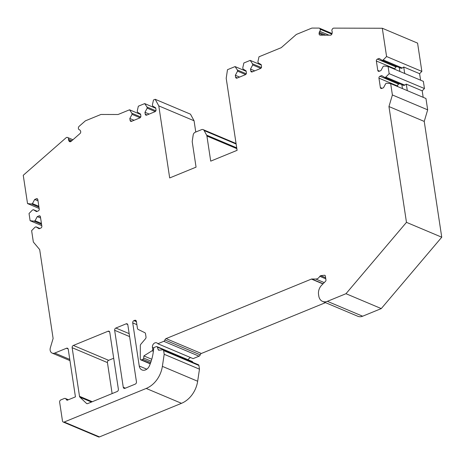 <?xml version="1.0" encoding="UTF-8"?>
<svg xmlns="http://www.w3.org/2000/svg" width="465" height="465" viewBox="0 0 465 465"><rect width="100%" height="100%" fill="white"/><g stroke="black" fill="none" stroke-linecap="round" stroke-linejoin="round"><path stroke-width="0.7" d="M163.128 349.878L198.41 364.758A1.215 0.947 112.9 0 1 198.915 365.473L163.633 350.598A1.215 0.947 -67.1 0 0 162.744 349.825L159.024 350.203A1.215 0.947 112.9 0 1 158.181 349.616L157.368 347.134A1.215 0.947 -67.1 0 0 156.263 346.617L154.461 347.355A1.215 0.947 -67.1 0 0 153.642 348.558L153.601 349.07A42.443 33.125 -67.1 0 1 149.387 365.903A6.673 5.208 -67.1 0 1 142.028 369.954A6.673 5.208 -67.1 0 1 139.244 366.007L132.723 322.89A1.819 1.418 112.9 0 1 133.937 320.635L134.67 320.333A1.819 1.418 112.9 0 1 135.629 320.315A1.819 1.418 112.9 0 1 136.39 321.391L137.442 328.371A1.819 1.418 -67.1 0 0 138.146 329.423L144.818 332.684A1.819 1.418 112.9 0 1 145.516 333.736L146.01 336.991A1.819 1.418 112.9 0 1 145.493 338.729L140.866 344.193A1.819 1.418 -67.1 0 0 140.325 345.635L140.267 358.951A1.215 0.947 -67.1 0 0 141.43 359.858L142.877 359.265A1.215 0.947 -67.1 0 0 143.697 358.056L143.859 355.923L151.759 359.253M157.827 343.745L193.109 358.625L199.067 356.184L163.785 341.304L157.827 343.745A3.639 2.837 -67.1 0 0 156.781 342.868A3.639 2.837 -67.1 0 0 153.636 343.763A3.639 2.837 -67.1 0 0 152.439 347.419L152.729 349.337A1.215 0.947 -67.1 0 1 152.084 350.761L143.859 355.923M163.785 341.304A1.819 1.418 -67.1 0 0 164.924 339.956L200.206 354.836A1.819 1.418 -67.1 0 1 199.067 356.184M322.582 301.413A9.097 7.097 -67.1 0 0 327.372 301.332L345.983 293.706L381.265 308.586L362.654 316.206A9.097 7.097 -67.1 0 1 357.864 316.293L322.582 301.413A9.097 7.097 -67.1 0 1 318.787 296.036L318.554 294.479A9.097 7.097 -67.1 0 1 321.646 285.225L325.552 281.249A1.215 0.947 112.9 0 0 325.965 280.011L325.361 276.036A1.215 0.947 112.9 0 0 324.477 275.263L320.693 275.646L319.798 276.315C318.775 278.064 317.45 278.977 315.811 279.047L311.788 279.006A1.215 0.947 112.9 0 0 311.44 279.076L166.069 338.607A1.819 1.418 -67.1 0 0 164.924 339.956M345.983 293.706L406.468 222.346L441.75 237.22L424.237 121.423L388.955 106.543L406.468 222.346M332.062 33.515L319.42 28.179A1.819 1.418 -67.1 0 1 320.106 28.952L320.205 29.249A1.819 1.418 -67.1 0 1 319.769 31.289A1.819 1.418 -67.1 0 0 319.257 32.422L319.106 33.387A1.819 1.418 -67.1 0 0 319.868 35.067A1.819 1.418 -67.1 0 0 320.304 35.16L330.353 35.183A1.819 1.418 -67.1 0 0 332.08 33.422L332.225 32.451A1.819 1.418 -67.1 0 0 332.057 31.318A1.819 1.418 -67.1 0 1 332.231 29.278L332.423 28.981A1.819 1.418 -67.1 0 1 333.806 28.127L382.3 28.249L386.578 56.527L383.207 59.956L382.23 60.357L379.08 58.416L377.371 59.119A1.517 1.186 -67.1 0 0 376.359 61.002L377.783 70.401A1.517 1.186 -67.1 0 0 378.417 71.302A1.517 1.186 -67.1 0 0 379.213 71.285L380.922 70.587L383.148 66.443L384.125 66.042L388.083 66.478L389.17 73.673L385.799 77.103L384.822 77.504L381.678 75.562L379.963 76.266A1.517 1.186 -67.1 0 0 378.952 78.149L380.376 87.548A1.517 1.186 -67.1 0 0 381.009 88.449A1.517 1.186 -67.1 0 0 381.806 88.431L383.515 87.734L385.741 83.59L386.717 83.189L390.676 83.624L392.39 94.965L388.955 106.543M319.42 28.179A1.819 1.418 -67.1 0 0 318.978 28.092L311.893 28.074L296.344 34.445L281.244 47.674L258.999 56.788L257.918 61.636L258.087 62.74L261.231 64.681L261.528 66.617A1.517 1.186 -67.1 0 1 260.516 68.5L252.21 71.901A1.517 1.186 -67.1 0 1 251.414 71.918A1.517 1.186 -67.1 0 1 250.78 71.017L252.547 71.761M236.842 148.655L206.919 136.042L210.715 161.14L237.098 150.34L226.199 78.289L227.495 69.686L235.063 66.588L237.4 70.035L237.569 71.139L235.342 75.284L235.633 77.219A1.517 1.186 -67.1 0 0 236.267 78.114A1.517 1.186 -67.1 0 0 237.069 78.103L245.369 74.702A1.517 1.186 -67.1 0 0 246.38 72.819L246.09 70.883L242.945 68.942L242.777 67.838L243.858 62.984L250.211 60.386L252.547 63.833L252.716 64.943L250.484 69.082L250.78 71.017M206.919 136.042A3.034 2.366 -67.1 0 0 206.629 135.152L236.72 147.841M236.144 144.04L204.118 130.537L206.629 135.152M204.118 130.537A3.034 2.366 -67.1 0 0 203.141 129.625A3.034 2.366 -67.1 0 0 201.543 129.654L195.195 132.258A3.034 2.366 -67.1 0 0 193.178 135.013L192.272 141.035A3.034 2.366 -67.1 0 0 192.266 142.04L196.061 167.144L169.684 177.944L158.786 105.892L155.194 99.295L153.485 99.998L152.404 104.846L152.572 105.95L155.717 107.892L156.007 109.827A1.517 1.186 -67.1 0 1 154.996 111.71L146.69 115.111A1.517 1.186 -67.1 0 1 145.894 115.128A1.517 1.186 -67.1 0 1 145.26 114.233L147.027 114.977M68.216 399.824L65.739 398.784L67.024 400.313L75.435 396.872L68.245 349.302A1.819 1.418 112.9 0 0 67.483 348.227A1.819 1.418 112.9 0 0 66.524 348.239L54.73 353.069A4.853 3.784 112.9 0 1 52.179 353.115A4.853 3.784 112.9 0 1 50.342 347.82L53.115 338.474L39.676 249.583L33.34 242.003L31.626 230.663L34.997 227.228L35.974 226.833L39.118 228.774L40.827 228.071A1.517 1.186 -67.1 0 0 41.844 226.188L40.42 216.783A1.517 1.186 -67.1 0 0 39.787 215.888A1.517 1.186 -67.1 0 0 38.99 215.905L37.281 216.603L35.055 220.747L34.079 221.148L30.12 220.712L29.033 213.516L32.405 210.081L33.381 209.686L36.526 211.627L38.235 210.924A1.517 1.186 -67.1 0 0 39.246 209.041L37.828 199.636A1.517 1.186 -67.1 0 0 37.194 198.741A1.517 1.186 -67.1 0 0 36.398 198.758L34.689 199.456L32.457 203.6L31.48 204.001L27.528 203.565L23.25 175.288L66.059 137.78A1.819 1.418 112.9 0 1 67.501 137.454L67.774 137.576A1.819 1.418 112.9 0 1 68.506 139.244A1.819 1.418 112.9 0 0 68.681 140.378L69.087 141.122A1.819 1.418 112.9 0 0 69.669 141.668A1.819 1.418 112.9 0 0 71.116 141.348L79.98 133.577A1.819 1.418 112.9 0 0 80.538 131.089L80.131 130.345A1.819 1.418 112.9 0 0 79.544 129.805A1.819 1.418 112.9 0 0 79.358 129.741A1.819 1.418 112.9 0 1 79.166 129.683A1.819 1.418 112.9 0 1 78.387 128.282L78.393 127.939A1.819 1.418 112.9 0 1 79.143 126.311L85.397 120.83L100.946 114.466L118.052 114.506L129.549 109.798L131.886 113.245L132.054 114.355L129.828 118.494L130.119 120.435A1.517 1.186 -67.1 0 0 130.752 121.33A1.517 1.186 -67.1 0 0 131.549 121.313L139.855 117.912A1.517 1.186 -67.1 0 0 140.866 116.029L140.575 114.094L137.425 112.152L137.256 111.048L138.338 106.2L144.691 103.596L147.027 107.049L147.196 108.153L144.97 112.297L145.26 114.233M67.501 137.454A1.819 1.418 112.9 0 1 67.524 137.466L72.935 139.75L67.501 137.454M65.739 398.784A1.819 1.418 -67.1 0 0 65.303 398.459A1.819 1.418 -67.1 0 0 64.344 398.476L60.851 399.906A1.819 1.418 -67.1 0 0 59.636 402.167L62.479 420.97A1.819 1.418 -67.1 0 0 63.24 422.046A1.819 1.418 -67.1 0 0 64.199 422.028L99.481 436.908A1.819 1.418 112.9 0 1 98.522 436.926L63.24 422.046M198.915 365.473L199.473 369.175L197.66 381.242A24.256 18.931 -67.1 0 1 181.495 403.318L146.213 388.444L64.199 422.028M146.213 388.444A24.256 18.931 -67.1 0 0 162.372 366.362L197.66 381.242M163.633 350.598L164.192 354.295L162.372 366.362M86.438 403.37L79.922 397.168A1.819 1.418 112.9 0 1 79.503 396.32L72.151 347.698A1.819 1.418 112.9 0 1 73.365 345.443L108.049 331.237A1.819 1.418 112.9 0 1 109.008 331.22A1.819 1.418 112.9 0 1 109.763 332.295L118.383 389.269A1.819 1.418 112.9 0 1 117.168 391.524L87.734 403.579A1.819 1.418 112.9 0 1 86.781 403.597A1.819 1.418 112.9 0 1 86.438 403.37L87.176 403.684M123.266 387.269L114.652 330.295A1.819 1.418 112.9 0 1 115.866 328.034L126.125 323.832A1.819 1.418 112.9 0 1 127.079 323.82A1.819 1.418 112.9 0 1 127.84 324.896L136.454 381.864A1.819 1.418 112.9 0 1 135.239 384.125L124.98 388.327A1.819 1.418 112.9 0 1 124.027 388.345A1.819 1.418 112.9 0 1 123.266 387.269L125.387 388.159M166.069 338.607L201.351 353.481A1.819 1.418 -67.1 0 0 200.206 354.836M201.351 353.481L325.494 302.645M319.798 276.309L325.785 278.837M381.265 308.586L441.75 237.22M155.194 99.295L190.476 114.175L194.068 120.772L195.771 132.019M382.3 28.249L417.582 43.123L421.86 71.401L419.61 73.691L420.593 80.189M388.083 66.478L423.365 81.358L424.452 88.548L422.203 90.838L423.185 97.336M390.676 83.624L425.957 98.504L427.672 109.845L424.237 121.423M190.708 357.614A3.639 2.837 -67.1 0 0 188.133 359.771M156.903 346.605L192.185 361.479A1.215 0.947 112.9 0 1 192.65 362.014L192.772 362.38M181.495 403.318L99.481 436.908M113.693 358.253L108.647 360.317A1.819 1.418 -67.1 0 0 107.432 362.578L112.123 393.593M235.063 66.588L246.148 71.261M250.211 60.386L261.289 65.059M129.549 109.798L140.628 114.471M144.691 103.596L155.775 108.269M237.4 70.035L246.258 73.766M235.342 75.284L239.585 77.074M237.569 71.139L245.648 74.551M252.547 63.833L261.4 67.564M252.716 64.943L260.789 68.349M250.484 69.082L254.727 70.872M39.165 208.471L27.528 203.565M41.757 225.618L30.12 220.712M34.079 221.148L41.554 224.299M35.055 220.747L41.426 223.433M37.281 216.603L40.606 218.004M35.974 226.833L39.862 228.466M164.192 354.295L199.473 369.175M31.48 204.001L38.961 207.152M33.381 209.686L37.264 211.325M34.689 199.456L38.014 200.857M32.457 203.6L38.833 206.286M194.068 120.772L158.786 105.892M386.578 56.527L421.86 71.401M392.39 94.965L427.672 109.845M389.17 73.673L424.452 88.548M383.207 59.956L402.359 68.035L401.196 68.355L382.23 60.357M419.61 73.691L403.719 66.989L402.359 68.035M403.719 66.989L404.701 73.482M399.278 67.547L399.865 71.447M397.029 66.6L396.064 67.001A1.517 1.186 -67.1 0 0 395.047 68.878L395.134 69.454M407.294 90.629L406.311 84.136L403.789 85.502L384.822 77.504M401.87 84.694L402.458 88.594M406.311 84.136L422.203 90.838M385.799 77.103L404.951 85.182M399.627 83.747L398.656 84.148A1.517 1.186 -67.1 0 0 397.645 86.025L397.726 86.6M131.886 113.245L140.738 116.982M129.828 118.494L134.065 120.284M132.054 114.355L140.134 117.761M147.027 107.049L155.88 110.78M147.196 108.153L155.275 111.559M144.97 112.297L149.207 114.082M150.317 363.607L141.43 359.858M150.701 362.561L142.877 359.265M151.16 361.206L143.697 358.056M311.44 279.076L322.925 283.917M311.788 279.006L323.076 283.766M315.811 279.047L324.227 282.592M320.693 275.646L325.616 277.727M324.477 275.263L325.157 275.553M327.372 301.332L362.654 316.206M235.633 77.219L237.4 77.963M79.358 129.741L79.724 129.898M69.087 141.122L70.471 141.709M68.681 140.378L71.069 141.389M68.506 139.244L71.883 140.668M67.774 137.576L72.929 139.756M38.99 215.905L40.333 216.469M54.73 353.069L69.773 359.416M66.524 348.239L68.14 348.924M158.181 349.616L159.466 350.157M157.368 347.134L192.65 362.014M139.244 366.007L146.795 369.193M132.723 322.89L136.879 324.646M133.937 320.635L136.431 321.687M134.67 320.333L136.286 321.013M36.398 198.758L37.741 199.322M320.106 28.952L331.934 33.945M320.205 29.249L331.841 34.154M319.769 31.289L328.993 35.177M319.257 32.422L325.779 35.171M319.106 33.387L323.32 35.166M377.783 70.401L379.55 71.151M376.359 61.002L395.047 68.878M377.371 59.119L396.064 67.001M380.376 87.548L382.143 88.298M378.952 78.149L397.645 86.025M379.963 76.266L398.656 84.148M130.119 120.435L131.886 121.179M79.503 396.32L92.297 401.714M72.151 347.698L107.432 362.578M73.365 345.443L108.647 360.317M108.049 331.237L109.664 331.917M79.922 397.168L91.483 402.045M114.652 330.295L129.613 336.602M126.125 323.832L127.736 324.518M115.866 328.034L129.165 333.643M152.084 350.761L153.38 351.302M152.439 347.419L153.805 347.994M152.729 349.337L153.549 349.686M150.224 363.845L140.79 359.869M79.166 129.683L79.788 129.944M52.179 353.115L69.953 360.613M203.141 129.625L236.063 143.511M68.384 399.755L65.303 398.459"/></g></svg>
